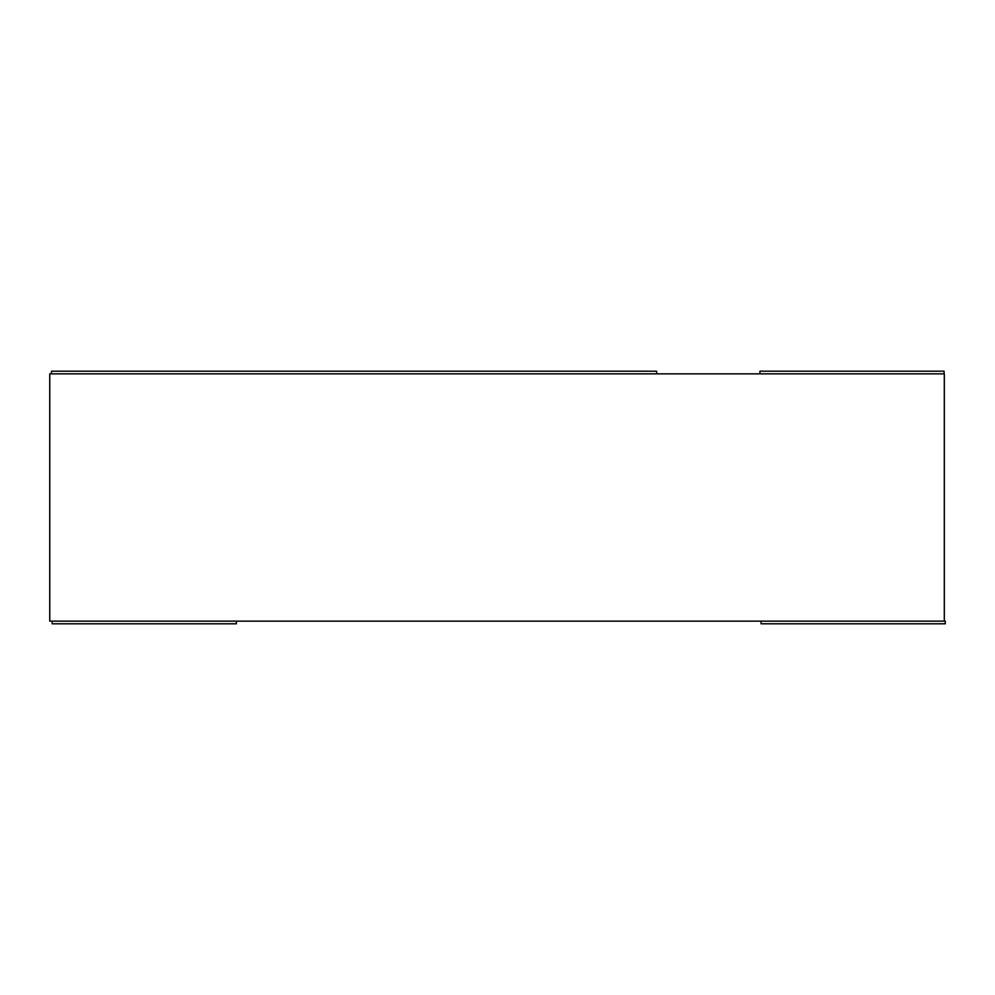 <?xml version="1.0" encoding="UTF-8"?>
<svg xmlns="http://www.w3.org/2000/svg" width="995" height="995" viewBox="0 0 995 995"><rect width="100%" height="100%" fill="white"/><g stroke="black" fill="none" stroke-linecap="round" stroke-linejoin="round"><path stroke-width="1.49" d="M49.75 373.846L944.305 373.846L944.305 621.154L49.75 621.154L49.75 373.846M944.081 373.846L944.081 371.21L759.906 371.21L759.906 373.846M656.65 373.846L656.65 371.21L51.516 371.21L51.516 373.846M52.188 621.154L52.188 623.79L236.362 623.79L236.362 621.154M761.075 621.154L761.075 623.79L945.25 623.79L945.25 621.154L944.305 621.154"/></g></svg>
